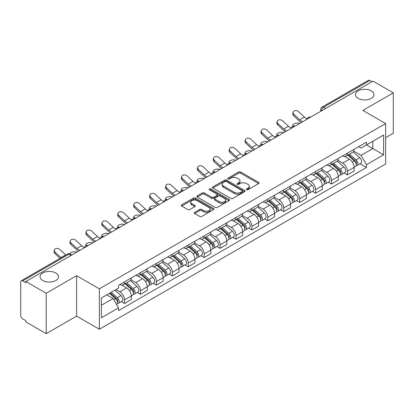 <?xml version="1.0" encoding="UTF-8"?>
<svg xmlns="http://www.w3.org/2000/svg" width="414" height="414" viewBox="0 0 414 414"><rect width="100%" height="100%" fill="white"/><g stroke="black" fill="none" stroke-linecap="round" stroke-linejoin="round"><path stroke-width="0.62" d="M246.615 189.71A0.994 0.574 0 0 0 248.017 189.71L258.657 183.568A1.418 0.818 0 0 0 259.071 182.988A1.418 0.818 0 0 0 258.657 182.414L240.632 172.007A1.418 0.818 0 0 0 238.63 172.007L227.99 178.149A0.994 0.574 0 0 0 227.7 178.553A0.994 0.574 0 0 0 227.99 178.957A0.994 0.574 0 0 0 229.392 178.957L230.769 178.16A4.533 2.619 0 0 1 237.175 178.16L238.676 179.029A4.533 2.619 0 0 1 240.006 180.882A4.533 2.619 0 0 1 238.676 182.729L237.3 183.526A0.994 0.574 0 0 0 237.01 183.93A0.994 0.574 0 0 0 237.3 184.333A0.994 0.574 0 0 0 238.702 184.333L240.079 183.542A4.533 2.619 0 0 1 246.49 183.542L247.991 184.406A4.533 2.619 0 0 1 249.321 186.259A4.533 2.619 0 0 1 247.991 188.106L246.615 188.903A0.994 0.574 0 0 0 246.325 189.307A0.994 0.574 0 0 0 246.615 189.71L246.615 188.903M55.797 272.986A9.232 5.33 0 0 0 45.731 271.827A9.232 5.33 0 0 0 40.034 276.754A9.232 5.33 0 0 0 42.735 280.526A9.232 5.33 0 0 0 52.801 281.68A9.232 5.33 0 0 0 58.503 276.754A9.232 5.33 0 0 0 55.797 272.986M371.265 90.852A9.232 5.33 0 0 0 361.199 89.698A9.232 5.33 0 0 0 355.497 94.625A9.232 5.33 0 0 0 358.203 98.392A9.232 5.33 0 0 0 368.269 99.546A9.232 5.33 0 0 0 373.966 94.625A9.232 5.33 0 0 0 371.265 90.852M194.663 212.361A1.418 0.818 0 0 0 194.249 212.941A1.418 0.818 0 0 0 194.663 213.52L199.724 216.439A1.418 0.818 0 0 0 201.727 216.439L213.541 209.613A1.418 0.818 0 0 0 213.955 209.039A1.418 0.818 0 0 0 213.541 208.459L195.517 198.052A1.418 0.818 0 0 0 193.514 198.052L181.694 204.873A1.418 0.818 0 0 0 181.28 205.453A1.418 0.818 0 0 0 181.694 206.032L187.806 209.556A1.418 0.818 0 0 0 189.809 209.556L194.865 206.638A1.418 0.818 0 0 0 195.279 206.058A1.418 0.818 0 0 0 194.865 205.484L191.837 203.735A3.788 2.189 0 0 1 190.725 202.187A3.788 2.189 0 0 1 193.064 200.164A3.788 2.189 0 0 1 197.193 200.64L209.06 207.492A3.788 2.189 0 0 1 210.172 209.039A3.788 2.189 0 0 1 207.833 211.057A3.788 2.189 0 0 1 203.704 210.586L201.727 209.443A1.418 0.818 0 0 0 199.724 209.443L194.663 212.361L194.663 213.52M99.36 288.832L76.611 275.693L46.208 293.247L25.901 281.525L372.998 81.134L393.3 92.855L362.897 110.409L385.646 123.543L99.36 288.832L99.36 329.239L385.646 163.954L385.646 123.543M230.867 198.456A1.418 0.818 0 0 0 232.87 198.456L244.69 191.635A1.418 0.818 0 0 0 245.104 191.056A1.418 0.818 0 0 0 244.69 190.476L226.66 180.069A1.418 0.818 0 0 0 224.657 180.069L212.843 186.895A1.418 0.818 0 0 0 212.423 187.47A1.418 0.818 0 0 0 212.843 188.049L230.867 198.456M209.784 189.928A0.994 0.574 0 0 1 210.788 190.067L210.788 188.887L229.113 199.47A1.418 0.818 0 0 1 229.527 200.045A1.418 0.818 0 0 1 229.113 200.624L217.298 207.445A1.418 0.818 0 0 1 215.296 207.445L197.266 197.038L197.266 195.884A1.418 0.818 0 0 0 196.852 196.464A1.418 0.818 0 0 0 197.266 197.038M197.266 195.884L202.327 192.965A1.418 0.818 0 0 1 204.33 192.965L211.637 197.183A1.418 0.818 0 0 0 213.64 197.183L216.998 195.248A1.418 0.818 0 0 0 217.412 194.668A1.418 0.818 0 0 0 216.998 194.094L209.386 189.695A0.994 0.574 0 0 1 209.096 189.291A0.994 0.574 0 0 1 209.707 188.763A0.994 0.574 0 0 1 210.788 188.887M46.208 293.247L46.208 333.658L25.901 321.937L25.901 320.757L22.739 318.93A2.888 1.666 -120 0 1 20.7 315.396L20.7 282.058A2.888 1.666 -120 0 1 21.295 280.733L67.513 254.051A2.888 1.666 60 0 1 68.957 254.196L22.739 280.878A2.888 1.666 -120 0 0 21.295 280.733M385.646 137.681L393.3 133.267L393.3 92.855M46.208 333.658L76.611 316.105L99.36 329.239M25.901 281.525L25.901 282.705L22.739 280.878M325.761 108.406L323.619 107.169A2.888 1.666 60 0 0 322.175 107.024L368.393 80.342A2.888 1.666 60 0 1 369.831 80.487L323.619 107.169A2.888 1.666 120 0 0 321.574 110.704L321.574 110.823M371.979 81.724L369.831 80.487M347.387 153.175A6.64 3.829 60 0 1 346.016 156.156L352.749 152.264A6.64 3.829 -120 0 0 354.12 149.288M337.829 160.321L342.694 163.126A6.64 3.829 60 0 1 347.387 171.256L354.12 167.37A6.64 3.829 -120 0 0 349.426 159.24L344.608 156.461M354.12 167.37L354.12 170.961L347.387 174.853L344.158 172.985M346.016 156.156A6.64 3.829 60 0 1 342.745 155.855M347.387 171.256L347.387 174.853M331.474 162.366A6.64 3.829 60 0 1 330.098 165.341L336.83 161.455A6.64 3.829 -120 0 0 338.207 158.474M328.245 182.176L331.474 184.039L338.207 180.152L338.207 176.561A6.64 3.829 -120 0 0 333.513 168.431L328.695 165.647M330.098 165.341A6.64 3.829 60 0 1 326.832 165.041M321.916 169.512L326.781 172.317A6.64 3.829 60 0 1 331.474 180.447L331.474 184.039M315.556 171.551A6.64 3.829 60 0 1 314.179 174.532L320.917 170.646A6.64 3.829 -120 0 0 322.289 167.665M312.327 191.366L315.556 193.229L322.289 189.343L322.289 185.746A6.64 3.829 -120 0 0 317.595 177.622L312.777 174.837M314.179 174.532A6.64 3.829 60 0 1 310.914 174.232M305.998 178.698L310.862 181.508A6.64 3.829 60 0 1 315.556 189.638L315.556 193.229M299.638 180.742A6.64 3.829 60 0 1 298.266 183.723L304.999 179.831A6.64 3.829 -120 0 0 306.376 176.856M296.414 200.552L299.638 202.42L306.376 198.529L306.376 194.937A6.64 3.829 -120 0 0 301.682 186.807L296.859 184.028M298.266 183.723A6.64 3.829 60 0 1 294.996 183.423M290.085 187.889L294.949 190.694A6.64 3.829 60 0 1 299.638 198.823L299.638 202.42M283.725 189.933A6.64 3.829 60 0 1 282.348 192.908L289.081 189.022A6.64 3.829 -120 0 0 290.457 186.041M280.495 209.743L283.725 211.606L290.457 207.719L290.457 204.128A6.64 3.829 -120 0 0 285.764 195.998L280.946 193.214M282.348 192.908A6.64 3.829 60 0 1 279.083 192.608M274.166 197.08L279.031 199.884A6.64 3.829 60 0 1 283.725 208.014L283.725 211.606M267.806 199.118A6.64 3.829 60 0 1 266.435 202.099L273.168 198.213A6.64 3.829 -120 0 0 274.539 195.232M264.577 218.934L267.806 220.797L274.539 216.91L274.539 213.313A6.64 3.829 -120 0 0 269.85 205.189L265.027 202.405M266.435 202.099A6.64 3.829 60 0 1 263.164 201.799M258.253 206.265L263.113 209.075A6.64 3.829 60 0 1 267.806 217.205L267.806 220.797M251.893 208.309A6.64 3.829 60 0 1 250.517 211.29L257.249 207.398A6.64 3.829 -120 0 0 258.626 204.423M248.664 228.119L251.893 229.987L258.626 226.096L258.626 222.504A6.64 3.829 -120 0 0 253.932 214.374L249.114 211.595M250.517 211.29A6.64 3.829 60 0 1 247.251 210.99M242.335 215.456L247.199 218.261A6.64 3.829 60 0 1 251.893 226.391L251.893 229.987M235.975 217.5A6.64 3.829 60 0 1 234.598 220.476L241.336 216.589A6.64 3.829 -120 0 0 242.707 213.608M232.746 237.31L235.975 239.173L242.707 235.287L242.707 231.695A6.64 3.829 -120 0 0 238.014 223.565L233.196 220.781M234.598 220.476A6.64 3.829 60 0 1 231.333 220.176M226.417 224.647L231.281 227.452A6.64 3.829 60 0 1 235.975 235.582L235.975 239.173M220.057 226.686A6.64 3.829 60 0 1 218.685 229.666L225.418 225.78A6.64 3.829 -120 0 0 226.794 222.799M216.832 246.501L220.062 248.364L226.794 244.477L226.794 240.881A6.64 3.829 -120 0 0 222.101 232.756L217.278 229.972M218.685 229.666A6.64 3.829 60 0 1 215.42 229.366M210.503 233.832L215.368 236.642A6.64 3.829 60 0 1 220.062 244.772L220.062 248.364M204.143 235.876A6.64 3.829 60 0 1 202.767 238.857L209.505 234.966A6.64 3.829 -120 0 0 210.876 231.99M200.914 255.686L204.143 257.555L210.876 253.663L210.876 250.072A6.64 3.829 -120 0 0 206.182 241.942L201.364 239.163M202.767 238.857A6.64 3.829 60 0 1 199.501 238.557M194.585 243.023L199.45 245.828A6.64 3.829 60 0 1 204.143 253.958L204.143 257.555M188.225 245.067A6.64 3.829 60 0 1 186.854 248.043L193.586 244.156A6.64 3.829 -120 0 0 194.963 241.176M185.001 264.877L188.225 266.74L194.963 262.854L194.963 259.262A6.64 3.829 -120 0 0 190.269 251.132L185.446 248.348M186.854 248.043A6.64 3.829 60 0 1 183.583 247.743M178.672 252.214L183.531 255.019A6.64 3.829 60 0 1 188.225 263.149L188.225 266.74M172.312 254.253A6.64 3.829 60 0 1 170.935 257.234L177.668 253.347A6.64 3.829 -120 0 0 179.045 250.366M169.083 274.068L172.312 275.931L179.045 272.045L179.045 268.448A6.64 3.829 -120 0 0 174.351 260.323L169.533 257.539M170.935 257.234A6.64 3.829 60 0 1 167.67 256.934M162.754 261.4L167.618 264.21A6.64 3.829 60 0 1 172.312 272.34L172.312 275.931M156.394 263.444A6.64 3.829 60 0 1 155.022 266.425L161.755 262.533A6.64 3.829 -120 0 0 163.126 259.557M153.164 283.254L156.394 285.122L163.126 281.23L163.126 277.639A6.64 3.829 -120 0 0 158.438 269.509L153.615 266.73M155.022 266.425A6.64 3.829 60 0 1 151.752 266.124M146.841 270.59L151.7 273.395A6.64 3.829 60 0 1 156.394 281.525L156.394 285.122M140.481 272.635A6.64 3.829 60 0 1 139.104 275.61L145.837 271.724A6.64 3.829 -120 0 0 147.213 268.743M137.251 292.444L140.481 294.307L147.213 290.421L147.213 286.83A6.64 3.829 -120 0 0 142.519 278.7L137.702 275.915M139.104 275.61A6.64 3.829 60 0 1 135.839 275.31M130.922 279.781L135.787 282.586A6.64 3.829 60 0 1 140.481 290.716L140.481 294.307M124.562 281.82A6.64 3.829 60 0 1 123.186 284.801L129.924 280.915A6.64 3.829 -120 0 0 131.295 277.934M121.333 301.635L124.562 303.498L131.295 299.612L131.295 296.015A6.64 3.829 -120 0 0 126.601 287.89L121.783 285.106M123.186 284.801A6.64 3.829 60 0 1 119.92 284.501M115.992 289.536L119.869 291.777A6.64 3.829 60 0 1 124.562 299.907L124.562 303.498M358.664 146.665L361.06 148.052L383.607 135.031L372.791 141.277L372.791 148.579L361.06 155.353L353.747 151.131M101.404 305.263L113.136 298.489L118.544 307.856L101.404 317.755L101.404 297.961L118.544 288.066L118.544 285.298L366.468 142.157L366.468 144.926L383.607 154.826L366.468 164.72L361.06 155.353M383.607 135.031L383.607 154.826M118.544 307.856L118.544 310.624L366.468 167.489L366.468 164.72M76.611 275.693L76.611 316.105M113.136 298.489L106.812 294.84M360.076 163.799L366.468 167.489M247.013 189.85L247.991 189.286A4.533 2.619 0 0 0 249.321 187.433L249.321 186.259M240.006 180.882L240.006 182.056A4.533 2.619 0 0 1 238.676 183.909L237.698 184.473M258.636 183.578L240.632 173.181A1.418 0.818 0 0 0 238.63 173.181L228.383 179.096M244.669 191.646L226.66 181.249A1.418 0.818 0 0 0 224.657 181.249L212.858 188.059L212.843 186.895M242.185 191.459A0.994 0.574 0 0 0 242.475 191.056A0.994 0.574 0 0 0 242.185 190.652L226.36 181.513A0.994 0.574 0 0 0 224.957 181.513L223.508 182.357A4.533 2.619 0 0 0 222.178 184.204A4.533 2.619 0 0 0 223.508 186.057L234.324 192.298A4.533 2.619 0 0 0 240.731 192.298L242.185 191.459L242.185 192.639A0.994 0.574 0 0 0 242.475 192.236L242.475 191.056M222.178 184.204L222.178 185.384A4.533 2.619 0 0 0 223.508 187.231L223.508 186.057M242.185 192.639L240.731 193.478A4.533 2.619 0 0 1 234.324 193.478L223.508 187.231M197.287 197.048L202.327 194.14L202.327 192.965M217.412 194.668L217.412 195.848A1.418 0.818 0 0 1 216.998 196.427L213.64 198.363A1.418 0.818 0 0 1 211.637 198.363L204.33 194.14A1.418 0.818 0 0 0 202.327 194.14M210.788 190.067L229.097 200.635M219.223 201.566A3.788 2.189 0 0 0 223.353 202.037A3.788 2.189 0 0 0 225.692 200.019A3.788 2.189 0 0 0 224.585 198.472L220.403 196.055A1.418 0.818 0 0 0 218.401 196.055L215.042 197.995A1.418 0.818 0 0 0 214.628 198.57A1.418 0.818 0 0 0 215.042 199.15L219.223 201.566L219.223 202.741A3.788 2.189 0 0 0 223.353 203.217A3.788 2.189 0 0 0 225.692 201.194L225.692 200.019M214.628 198.57L214.628 199.75A1.418 0.818 0 0 0 215.042 200.329L215.042 199.15M219.223 202.741L215.042 200.329M210.172 209.039L210.172 210.214A3.788 2.189 0 0 1 207.833 212.237A3.788 2.189 0 0 1 203.704 211.761L201.727 210.622A1.418 0.818 0 0 0 199.724 210.622L194.683 213.531M190.725 202.187L190.725 203.362A3.788 2.189 0 0 0 191.837 204.909L191.837 203.735M194.844 206.648L191.837 204.909M213.52 209.629L195.517 199.232A1.418 0.818 0 0 0 193.514 199.232L181.715 206.043M299.684 123.46L298.308 123.16A3.317 1.258 -13.1 0 0 294.623 123.605A3.317 1.258 -13.1 0 0 292.729 125.271A3.317 1.258 -13.1 0 0 293.614 125.872L294.991 126.172M347.848 155.095L354.332 160.88A3.607 2.08 60 0 1 355.466 166.459L354.12 167.235M348.019 155.245L351.072 157.009M348.505 154.717L355.719 161.155A1.734 0.999 60 0 1 356.263 163.835A1.734 0.999 60 0 1 356.107 163.897M349.582 154.091L356.066 159.882A3.607 2.08 60 0 1 357.199 165.455A3.607 2.08 60 0 1 356.112 165.574M353.199 151.922L359.74 157.76A3.607 2.08 60 0 1 360.873 163.339L357.199 165.455M307.043 118.87A8.948 5.165 60 0 1 304.388 117.064L298.706 111.733A3.317 2.401 17.7 0 0 295.498 110.6A3.317 2.401 17.7 0 0 293.195 112.08A3.317 2.401 17.7 0 0 294.012 114.445L293.614 115.677A3.317 2.401 -162.3 0 1 292.801 113.317L293.195 112.08M302.696 121.721A8.948 5.165 60 0 1 299.7 119.77L294.012 114.445M293.614 115.677L299.301 121.007A10.821 6.246 -120 0 0 301.278 122.539M283.771 132.651L282.395 132.351A3.317 1.258 -13.1 0 0 278.71 132.796A3.317 1.258 -13.1 0 0 276.816 134.457A3.317 1.258 -13.1 0 0 277.701 135.057L279.077 135.357M331.935 164.286L338.419 170.071A3.607 2.08 60 0 1 339.552 175.65L338.207 176.426M332.106 164.436L335.159 166.2M332.587 163.908L339.801 170.345A1.734 0.999 60 0 1 340.349 173.021A1.734 0.999 60 0 1 340.189 173.083M333.668 163.282L340.153 169.067A3.607 2.08 60 0 1 341.286 174.646A3.607 2.08 60 0 1 340.194 174.765M337.281 161.108L343.827 166.951A3.607 2.08 60 0 1 344.955 172.524L341.286 174.646M267.853 141.836L266.476 141.536A3.317 1.258 -13.1 0 0 262.792 141.986A3.317 1.258 -13.1 0 0 260.898 143.648A3.317 1.258 -13.1 0 0 261.783 144.248L263.159 144.548M316.017 173.471L322.501 179.257A3.607 2.08 60 0 1 323.634 184.835L322.289 185.612M316.187 173.626L319.241 175.386M316.669 173.093L323.888 179.536A1.734 0.999 60 0 1 324.431 182.212A1.734 0.999 60 0 1 324.271 182.274M317.75 172.472L324.234 178.258A3.607 2.08 60 0 1 325.368 183.837A3.607 2.08 60 0 1 324.281 183.951M321.367 170.299L327.909 176.136A3.607 2.08 60 0 1 329.042 181.715L325.368 183.837M251.94 151.027L250.563 150.727A3.317 1.258 -13.1 0 0 246.873 151.172A3.317 1.258 -13.1 0 0 244.984 152.838A3.317 1.258 -13.1 0 0 245.869 153.439L247.246 153.739M300.098 182.662L306.588 188.448A3.607 2.08 60 0 1 307.716 194.026L306.37 194.803M300.274 182.812L303.322 184.577M300.755 182.284L307.969 188.722A1.734 0.999 60 0 1 308.513 191.403A1.734 0.999 60 0 1 308.358 191.465M301.837 181.658L308.321 187.449A3.607 2.08 60 0 1 309.455 193.022A3.607 2.08 60 0 1 308.363 193.141M305.449 179.49L311.996 185.327A3.607 2.08 60 0 1 313.124 190.906L309.455 193.022M291.125 128.061A8.948 5.165 60 0 1 288.475 126.254L282.788 120.924A3.317 2.401 17.7 0 0 279.585 119.786A3.317 2.401 17.7 0 0 277.282 121.271A3.317 2.401 17.7 0 0 278.094 123.636L277.701 124.868A3.317 2.401 -162.3 0 1 276.883 122.503L277.282 121.271M286.783 130.907A8.948 5.165 60 0 1 283.781 128.961L278.094 123.636M277.701 124.868L283.388 130.198A10.821 6.246 -120 0 0 285.36 131.73M275.212 137.246A8.948 5.165 60 0 1 272.557 135.44L266.87 130.115A3.317 2.401 17.7 0 0 263.666 128.977A3.317 2.401 17.7 0 0 261.363 130.457A3.317 2.401 17.7 0 0 262.176 132.822L261.783 134.058A3.317 2.401 -162.3 0 1 260.97 131.693L261.363 130.457M270.865 140.098A8.948 5.165 60 0 1 267.863 138.152L262.176 132.822M261.783 134.058L267.47 139.383A10.821 6.246 -120 0 0 269.447 140.92M259.293 146.437A8.948 5.165 60 0 1 256.644 144.631L250.956 139.301A3.317 2.401 17.7 0 0 247.753 138.167A3.317 2.401 17.7 0 0 245.445 139.647A3.317 2.401 17.7 0 0 246.263 142.012L245.869 143.244A3.317 2.401 -162.3 0 1 245.052 140.884L245.445 139.647M254.952 149.288A8.948 5.165 60 0 1 251.95 147.337L246.263 142.012M245.869 143.244L251.557 148.574A10.821 6.246 -120 0 0 253.528 150.106M236.021 160.218L234.645 159.918A3.317 1.258 -13.1 0 0 230.96 160.363A3.317 1.258 -13.1 0 0 229.066 162.024A3.317 1.258 -13.1 0 0 229.951 162.624L231.328 162.925M284.185 191.853L290.669 197.638A3.607 2.08 60 0 1 291.803 203.217L290.457 203.993M284.356 192.003L287.409 193.768M284.837 191.475L292.056 197.913A1.734 0.999 60 0 1 292.6 200.588A1.734 0.999 60 0 1 292.439 200.65M285.919 190.849L292.403 196.634A3.607 2.08 60 0 1 293.536 202.213A3.607 2.08 60 0 1 292.444 202.332M289.536 188.675L296.077 194.518A3.607 2.08 60 0 1 297.211 200.091L293.536 202.213M220.103 169.404L218.727 169.103A3.317 1.258 -13.1 0 0 215.042 169.554A3.317 1.258 -13.1 0 0 213.153 171.215A3.317 1.258 -13.1 0 0 214.038 171.815L215.409 172.115M268.267 201.038L274.751 206.824A3.607 2.08 60 0 1 275.884 212.403L274.539 213.179M268.438 201.194L271.491 202.953M268.924 200.661L276.138 207.103A1.734 0.999 60 0 1 276.681 209.779A1.734 0.999 60 0 1 276.526 209.841M270 200.04L276.49 205.825A3.607 2.08 60 0 1 277.618 211.404A3.607 2.08 60 0 1 276.531 211.518M273.618 197.866L280.159 203.704A3.607 2.08 60 0 1 281.292 209.282L277.618 211.404M243.38 155.628A8.948 5.165 60 0 1 240.725 153.822L235.038 148.491A3.317 2.401 17.7 0 0 231.835 147.353A3.317 2.401 17.7 0 0 229.532 148.838A3.317 2.401 17.7 0 0 230.344 151.203L229.951 152.435A3.317 2.401 -162.3 0 1 229.139 150.07L229.532 148.838M239.033 158.474A8.948 5.165 60 0 1 236.032 156.528L230.344 151.203M229.951 152.435L235.638 157.765A10.821 6.246 -120 0 0 237.615 159.297M227.462 164.813A8.948 5.165 60 0 1 224.812 163.007L219.125 157.682A3.317 2.401 17.7 0 0 215.917 156.544A3.317 2.401 17.7 0 0 213.614 158.024A3.317 2.401 17.7 0 0 214.431 160.389L214.038 161.626A3.317 2.401 -162.3 0 1 213.22 159.261L213.614 158.024M223.12 167.665A8.948 5.165 60 0 1 220.119 165.719L214.431 160.389M214.038 161.626L219.725 166.951A10.821 6.246 -120 0 0 221.697 168.488M204.19 178.594L202.813 178.294A3.317 1.258 -13.1 0 0 199.129 178.739A3.317 1.258 -13.1 0 0 197.235 180.406A3.317 1.258 -13.1 0 0 198.12 181.006L199.496 181.306M252.354 210.229L258.838 216.015A3.607 2.08 60 0 1 259.971 221.593L258.626 222.37M252.524 210.379L255.578 212.144M253.006 209.851L260.225 216.289A1.734 0.999 60 0 1 260.768 218.97A1.734 0.999 60 0 1 260.608 219.032M254.087 209.225L260.572 215.016A3.607 2.08 60 0 1 261.705 220.59A3.607 2.08 60 0 1 260.613 220.709M257.705 207.057L264.246 212.894A3.607 2.08 60 0 1 265.379 218.473L261.705 220.59M188.272 187.785L186.895 187.485A3.317 1.258 -13.1 0 0 183.211 187.93A3.317 1.258 -13.1 0 0 181.316 189.591A3.317 1.258 -13.1 0 0 182.201 190.192L183.578 190.492M236.435 219.42L242.92 225.206A3.607 2.08 60 0 1 244.053 230.784L242.707 231.561M236.606 219.57L239.659 221.335M237.087 219.042L244.307 225.48A1.734 0.999 60 0 1 244.85 228.155A1.734 0.999 60 0 1 244.695 228.217M238.169 218.416L244.653 224.202A3.607 2.08 60 0 1 245.787 229.78A3.607 2.08 60 0 1 244.7 229.899M241.786 216.243L248.328 222.085A3.607 2.08 60 0 1 249.461 227.659L245.787 229.78M172.359 196.971L170.982 196.671A3.317 1.258 -13.1 0 0 167.297 197.121A3.317 1.258 -13.1 0 0 165.403 198.782A3.317 1.258 -13.1 0 0 166.288 199.382L167.665 199.683M220.517 228.606L227.007 234.391A3.607 2.08 60 0 1 228.14 239.97L226.789 240.746M220.693 228.761L223.746 230.52M221.174 228.228L228.388 234.671A1.734 0.999 60 0 1 228.932 237.346A1.734 0.999 60 0 1 228.776 237.408M222.256 227.607L228.74 233.392A3.607 2.08 60 0 1 229.873 238.971A3.607 2.08 60 0 1 228.782 239.085M225.868 225.433L232.414 231.271A3.607 2.08 60 0 1 233.543 236.849L229.873 238.971M156.44 206.162L155.064 205.861A3.317 1.258 -13.1 0 0 151.379 206.307A3.317 1.258 -13.1 0 0 149.485 207.973A3.317 1.258 -13.1 0 0 150.37 208.573L151.747 208.873M204.604 237.796L211.088 243.582A3.607 2.08 60 0 1 212.222 249.161L210.876 249.937M204.775 237.946L207.828 239.711M205.256 237.419L212.475 243.856A1.734 0.999 60 0 1 213.019 246.537A1.734 0.999 60 0 1 212.858 246.599M206.338 236.792L212.822 242.583A3.607 2.08 60 0 1 213.955 248.157A3.607 2.08 60 0 1 212.868 248.276M209.955 234.624L216.496 240.462A3.607 2.08 60 0 1 217.629 246.04L213.955 248.157M140.522 215.352L139.151 215.052A3.317 1.258 -13.1 0 0 135.461 215.497A3.317 1.258 -13.1 0 0 133.572 217.159A3.317 1.258 -13.1 0 0 134.457 217.759L135.833 218.059M188.686 246.987L195.175 252.773A3.607 2.08 60 0 1 196.303 258.352L194.958 259.128M188.862 247.137L191.91 248.902M189.343 246.609L196.557 253.047A1.734 0.999 60 0 1 197.1 255.723A1.734 0.999 60 0 1 196.945 255.785M190.419 245.983L196.909 251.769A3.607 2.08 60 0 1 198.042 257.348A3.607 2.08 60 0 1 196.95 257.467M194.037 243.81L200.578 249.652A3.607 2.08 60 0 1 201.711 255.226L198.042 257.348M124.609 224.538L123.232 224.238A3.317 1.258 -13.1 0 0 119.548 224.688A3.317 1.258 -13.1 0 0 117.654 226.349A3.317 1.258 -13.1 0 0 118.539 226.95L119.915 227.25M172.773 256.173L179.257 261.958A3.607 2.08 60 0 1 180.39 267.537L179.045 268.313M172.943 256.328L175.997 258.088M173.425 255.795L180.644 262.238A1.734 0.999 60 0 1 181.187 264.913A1.734 0.999 60 0 1 181.027 264.976M174.506 255.174L180.99 260.96A3.607 2.08 60 0 1 182.124 266.538A3.607 2.08 60 0 1 181.032 266.652M178.123 253.001L184.665 258.838A3.607 2.08 60 0 1 185.798 264.417L182.124 266.538M108.691 233.729L107.314 233.429A3.317 1.258 -13.1 0 0 103.629 233.874A3.317 1.258 -13.1 0 0 101.735 235.54A3.317 1.258 -13.1 0 0 102.625 236.14L103.997 236.441M156.854 265.364L163.339 271.149A3.607 2.08 60 0 1 164.472 276.728L163.126 277.504M157.025 265.514L160.078 267.278M157.511 264.986L164.725 271.424A1.734 0.999 60 0 1 165.269 274.104A1.734 0.999 60 0 1 165.114 274.166M158.588 264.36L165.077 270.151A3.607 2.08 60 0 1 166.205 275.724A3.607 2.08 60 0 1 165.119 275.843M162.205 262.191L168.746 268.029A3.607 2.08 60 0 1 169.88 273.607L166.205 275.724M92.777 242.92L91.401 242.62A3.317 1.258 -13.1 0 0 87.716 243.065A3.317 1.258 -13.1 0 0 85.822 244.726A3.317 1.258 -13.1 0 0 86.707 245.326L88.084 245.626M140.941 274.554L147.425 280.34A3.607 2.08 60 0 1 148.559 285.919L147.213 286.695M141.112 274.705L144.165 276.469M141.593 274.177L148.812 280.614A1.734 0.999 60 0 1 149.356 283.29A1.734 0.999 60 0 1 149.195 283.352M142.675 273.55L149.159 279.336A3.607 2.08 60 0 1 150.292 284.915A3.607 2.08 60 0 1 149.2 285.034M146.292 271.377L152.833 277.22A3.607 2.08 60 0 1 153.967 282.793L150.292 284.915M211.544 174.004A8.948 5.165 60 0 1 208.894 172.198L203.207 166.868A3.317 2.401 17.7 0 0 200.003 165.735A3.317 2.401 17.7 0 0 197.701 167.215A3.317 2.401 17.7 0 0 198.513 169.58L198.12 170.811A3.317 2.401 -162.3 0 1 197.307 168.451L197.701 167.215M207.202 176.856A8.948 5.165 60 0 1 204.2 174.905L198.513 169.58M198.12 170.811L203.807 176.141A10.821 6.246 -120 0 0 205.784 177.673M195.631 183.195A8.948 5.165 60 0 1 192.976 181.389L187.294 176.059A3.317 2.401 17.7 0 0 184.085 174.92A3.317 2.401 17.7 0 0 181.782 176.405A3.317 2.401 17.7 0 0 182.6 178.77L182.201 180.002A3.317 2.401 -162.3 0 1 181.389 177.637L181.782 176.405M191.284 186.041A8.948 5.165 60 0 1 188.287 184.095L182.6 178.77M182.201 180.002L187.889 185.332A10.821 6.246 -120 0 0 189.866 186.864M179.712 192.381A8.948 5.165 60 0 1 177.063 190.575L171.375 185.249A3.317 2.401 17.7 0 0 168.172 184.111A3.317 2.401 17.7 0 0 165.869 185.591A3.317 2.401 17.7 0 0 166.682 187.956L166.288 189.193A3.317 2.401 -162.3 0 1 165.471 186.828L165.869 185.591M175.37 195.232A8.948 5.165 60 0 1 172.369 193.286L166.682 187.956M166.288 189.193L171.976 194.518A10.821 6.246 -120 0 0 173.947 196.055M163.799 201.571A8.948 5.165 60 0 1 161.144 199.765L155.457 194.435A3.317 2.401 17.7 0 0 152.254 193.302A3.317 2.401 17.7 0 0 149.951 194.782A3.317 2.401 17.7 0 0 150.763 197.147L150.37 198.378A3.317 2.401 -162.3 0 1 149.557 196.019L149.951 194.782M159.452 204.423A8.948 5.165 60 0 1 156.451 202.472L150.763 197.147M150.37 198.378L156.057 203.709A10.821 6.246 -120 0 0 158.034 205.24M147.881 210.762A8.948 5.165 60 0 1 145.231 208.956L139.544 203.626A3.317 2.401 17.7 0 0 136.341 202.487A3.317 2.401 17.7 0 0 134.032 203.973A3.317 2.401 17.7 0 0 134.85 206.338L134.457 207.569A3.317 2.401 -162.3 0 1 133.639 205.204L134.032 203.973M143.539 213.608A8.948 5.165 60 0 1 140.537 211.663L134.85 206.338M134.457 207.569L140.144 212.899A10.821 6.246 -120 0 0 142.116 214.431M131.962 219.948A8.948 5.165 60 0 1 129.313 218.142L123.626 212.817A3.317 2.401 17.7 0 0 120.422 211.678A3.317 2.401 17.7 0 0 118.119 213.158A3.317 2.401 17.7 0 0 118.932 215.523L118.539 216.76A3.317 2.401 -162.3 0 1 117.726 214.395L118.119 213.158M127.621 222.799A8.948 5.165 60 0 1 124.619 220.853L118.932 215.523M118.539 216.76L124.226 222.085A10.821 6.246 -120 0 0 126.203 223.622M116.049 229.139A8.948 5.165 60 0 1 113.4 227.333L107.712 222.002A3.317 2.401 17.7 0 0 104.504 220.869A3.317 2.401 17.7 0 0 102.201 222.349A3.317 2.401 17.7 0 0 103.019 224.714L102.625 225.946A3.317 2.401 -162.3 0 1 101.808 223.586L102.201 222.349M111.708 231.99A8.948 5.165 60 0 1 108.706 230.039L103.019 224.714M102.625 225.946L108.308 231.276A10.821 6.246 -120 0 0 110.284 232.808M100.131 238.329A8.948 5.165 60 0 1 97.481 236.523L91.794 231.193A3.317 2.401 17.7 0 0 88.591 230.055A3.317 2.401 17.7 0 0 86.288 231.54A3.317 2.401 17.7 0 0 87.1 233.905L86.707 235.136A3.317 2.401 -162.3 0 1 85.895 232.771L86.288 231.54M95.789 241.176A8.948 5.165 60 0 1 92.788 239.23L87.1 233.905M86.707 235.136L92.394 240.467A10.821 6.246 -120 0 0 94.366 241.999M76.859 252.105L75.483 251.805A3.317 1.258 -13.1 0 0 71.912 252.214A3.317 1.258 -13.1 0 0 69.894 253.818M125.023 283.74L131.507 289.526A3.607 2.08 60 0 1 132.64 295.104L131.295 295.881M125.194 283.895L128.247 285.655M125.675 283.362L132.894 289.805A1.734 0.999 60 0 1 133.437 292.481A1.734 0.999 60 0 1 133.282 292.543M126.756 282.741L133.241 288.527A3.607 2.08 60 0 1 134.374 294.106A3.607 2.08 60 0 1 133.287 294.219M130.374 280.568L136.915 286.405A3.607 2.08 60 0 1 138.048 291.984L134.374 294.106M71.456 254.662L72.165 254.817M84.218 247.515A8.948 5.165 60 0 1 81.563 245.709L75.876 240.384A3.317 2.401 17.7 0 0 72.673 239.245A3.317 2.401 17.7 0 0 70.37 240.725A3.317 2.401 17.7 0 0 71.187 243.09L70.789 244.327A3.317 2.401 -162.3 0 1 69.976 241.962L70.37 240.725M79.871 250.366A8.948 5.165 60 0 1 76.875 248.421L71.187 243.09M70.789 244.327L76.476 249.652A10.821 6.246 -120 0 0 78.453 251.189M109.503 293.283L115.594 298.717A3.607 2.08 60 0 1 116.727 304.295L116.546 304.399M109.565 293.247L112.334 294.846M110.155 292.905L116.976 298.991A1.734 0.999 60 0 1 117.519 301.671A1.734 0.999 60 0 1 117.364 301.734M111.237 292.284L117.328 297.718A3.607 2.08 60 0 1 118.461 303.291A3.607 2.08 60 0 1 117.369 303.41M114.911 290.162L121.002 295.596A3.607 2.08 60 0 1 122.13 301.175L118.461 303.291M65.805 255.04A8.948 5.165 60 0 1 65.65 254.9L59.963 249.57A3.317 2.401 17.7 0 0 56.759 248.436A3.317 2.401 17.7 0 0 54.457 249.916A3.317 2.401 17.7 0 0 55.269 252.281L54.876 253.513A3.317 2.401 -162.3 0 1 54.058 251.153L54.457 249.916M61.112 257.751A8.948 5.165 60 0 1 60.956 257.606L55.269 252.281M54.876 253.513L60.051 258.362M321.678 110.761L321.574 110.704A2.888 1.666 0 0 1 320.731 109.524L320.731 111.309M140.481 290.716L147.213 286.83M156.394 281.525L163.126 277.639M172.312 272.34L179.045 268.448M188.225 263.149L194.963 259.262M204.143 253.958L210.876 250.072M220.062 244.772L226.794 240.881M235.975 235.582L242.707 231.695M251.893 226.391L258.626 222.504M267.806 217.205L274.539 213.313M283.725 208.014L290.457 204.128M299.638 198.823L306.376 194.937M315.556 189.638L322.289 185.746M331.474 180.447L338.207 176.561M124.562 299.907L131.295 296.015M119.869 291.777L126.601 287.89M135.787 282.586L142.519 278.7M151.7 273.395L158.438 269.509M167.618 264.21L174.351 260.323M183.531 255.019L190.269 251.132M199.45 245.828L206.182 241.942M215.368 236.642L222.101 232.756M231.281 227.452L238.014 223.565M247.199 218.261L253.932 214.374M263.113 209.075L269.85 205.189M279.031 199.884L285.764 195.998M294.949 190.694L301.682 186.807M310.862 181.508L317.595 177.622M326.781 172.317L333.513 168.431M342.694 163.126L349.426 159.24M310.376 117.286A2.888 1.666 120 0 0 309.103 118.021M294.463 126.477A2.888 1.666 120 0 0 293.19 127.212M278.544 135.663A2.888 1.666 120 0 0 277.271 136.403M262.631 144.853A2.888 1.666 120 0 0 261.353 145.588M246.713 154.044A2.888 1.666 120 0 0 245.44 154.779M230.795 163.23A2.888 1.666 120 0 0 229.522 163.97M214.882 172.421A2.888 1.666 120 0 0 213.608 173.155M198.963 181.611A2.888 1.666 120 0 0 197.69 182.346M183.05 190.797A2.888 1.666 120 0 0 181.777 191.537M167.132 199.988A2.888 1.666 120 0 0 165.859 200.723M151.219 209.179A2.888 1.666 120 0 0 149.94 209.914M135.3 218.364A2.888 1.666 120 0 0 134.027 219.104M119.382 227.555A2.888 1.666 120 0 0 118.109 228.29M103.469 236.746A2.888 1.666 120 0 0 102.196 237.481M87.551 245.932A2.888 1.666 120 0 0 86.278 246.672M71.099 255.433L68.957 254.196A2.888 1.666 120 0 1 70.401 254.051A2.888 2.888 0 0 0 67.513 254.051M247.991 189.286L247.991 188.106M237.3 184.333L237.3 183.526M238.676 183.909L238.676 182.729M227.99 178.957L227.99 178.149M238.63 173.181L238.63 172.007M240.632 173.181L240.632 172.007M258.657 183.568L258.657 182.414M224.657 181.249L224.657 180.069M226.66 181.249L226.66 180.069M244.69 191.635L244.69 190.476M234.324 193.478L234.324 192.298M240.731 193.478L240.731 192.298M204.33 194.14L204.33 192.965M211.637 198.363L211.637 197.183M213.64 198.363L213.64 197.183M216.998 196.427L216.998 195.248M229.113 200.624L229.113 199.47M199.724 210.622L199.724 209.443M201.727 210.622L201.727 209.443M203.704 211.761L203.704 210.586M194.865 206.638L194.865 205.484M181.694 206.032L181.694 204.873M193.514 199.232L193.514 198.052M195.517 199.232L195.517 198.052M213.541 209.613L213.541 208.459M293.614 125.872L293.692 126.198M354.332 160.88L352.314 162.05M356.62 163.038L355.973 163.416M359.74 157.76L356.066 159.882M299.7 119.77L304.388 117.064M277.701 135.057L277.778 135.388M338.419 170.071L336.396 171.236M340.706 172.229L340.054 172.607M343.827 166.951L340.153 169.067M261.783 144.248L261.86 144.579M322.501 179.257L320.477 180.426M324.788 181.42L324.141 181.793M327.909 176.136L324.234 178.258M245.869 153.439L245.947 153.765M306.588 188.448L304.564 189.617M308.875 190.606L308.223 190.983M311.996 185.327L308.321 187.449M283.781 128.961L288.475 126.254M267.863 138.152L272.557 135.44M251.95 147.337L256.644 144.631M229.951 162.624L230.029 162.956M290.669 197.638L288.646 198.803M292.957 199.796L292.305 200.174M296.077 194.518L292.403 196.634M214.038 171.815L214.11 172.146M274.751 206.824L272.733 207.994M277.044 208.987L276.392 209.36M280.159 203.704L276.49 205.825M236.032 156.528L240.725 153.822M220.119 165.719L224.812 163.007M198.12 181.006L198.197 181.332M258.838 216.015L256.815 217.184M261.125 218.173L260.473 218.551M264.246 212.894L260.572 215.016M182.201 190.192L182.279 190.523M242.92 225.206L240.901 226.37M245.207 227.364L244.56 227.741M248.328 222.085L244.653 224.202M166.288 199.382L166.366 199.714M227.007 234.391L224.983 235.561M229.294 236.554L228.642 236.927M232.414 231.271L228.74 233.392M150.37 208.573L150.448 208.899M211.088 243.582L209.065 244.752M213.376 245.74L212.729 246.118M216.496 240.462L212.822 242.583M134.457 217.759L134.534 218.09M195.175 252.773L193.152 253.937M197.462 254.931L196.81 255.309M200.578 249.652L196.909 251.769M118.539 226.95L118.616 227.281M179.257 261.958L177.233 263.128M181.544 264.122L180.892 264.494M184.665 258.838L180.99 260.96M102.625 236.14L102.698 236.466M163.339 271.149L161.32 272.319M165.626 273.307L164.979 273.685M168.746 268.029L165.077 270.151M86.707 245.326L86.785 245.657M147.425 280.34L145.402 281.504M149.713 282.498L149.061 282.876M152.833 277.22L149.159 279.336M204.2 174.905L208.894 172.198M188.287 184.095L192.976 181.389M172.369 193.286L177.063 190.575M156.451 202.472L161.144 199.765M140.537 211.663L145.231 208.956M124.619 220.853L129.313 218.142M108.706 230.039L113.4 227.333M92.788 239.23L97.481 236.523M131.507 289.526L129.489 290.695M133.794 291.689L133.148 292.061M136.915 286.405L133.241 288.527M76.875 248.421L81.563 245.709M115.594 298.717L113.85 299.726M117.881 300.874L117.229 301.252M121.002 295.596L117.328 297.718M60.956 257.606L65.65 254.9M310.624 117.146A2.888 2.888 0 0 0 306.919 119.284M294.706 126.332A2.888 2.888 0 0 0 291.006 128.469M278.793 135.523A2.888 2.888 0 0 0 275.087 137.66M262.874 144.714A2.888 2.888 0 0 0 259.169 146.851M246.956 153.899A2.888 2.888 0 0 0 243.256 156.037M231.043 163.09A2.888 2.888 0 0 0 227.338 165.227M215.125 172.281A2.888 2.888 0 0 0 211.425 174.418M199.212 181.467A2.888 2.888 0 0 0 195.506 183.604M183.293 190.657A2.888 2.888 0 0 0 179.593 192.795M167.375 199.848A2.888 2.888 0 0 0 163.675 201.985M151.462 209.034A2.888 2.888 0 0 0 147.757 211.171M135.544 218.225A2.888 2.888 0 0 0 131.843 220.362M119.63 227.415A2.888 2.888 0 0 0 115.925 229.553M103.712 236.601A2.888 2.888 0 0 0 100.012 238.738M87.799 245.792A2.888 2.888 0 0 0 84.094 247.929M71.948 254.941L70.401 254.051M322.175 107.024A2.888 2.888 0 0 0 320.731 109.524M292.977 126.322L292.729 125.271M277.059 135.513L276.816 134.457M261.146 144.703L260.898 143.648M245.228 153.889L244.984 152.838M229.315 163.08L229.066 162.024M213.396 172.271L213.153 171.215M197.478 181.456L197.235 180.406M181.565 190.647L181.316 189.591M165.647 199.838L165.403 198.782M149.733 209.023L149.485 207.973M133.815 218.214L133.572 217.159M117.902 227.405L117.654 226.349M101.984 236.591L101.735 235.54M86.065 245.781L85.822 244.726"/></g></svg>
